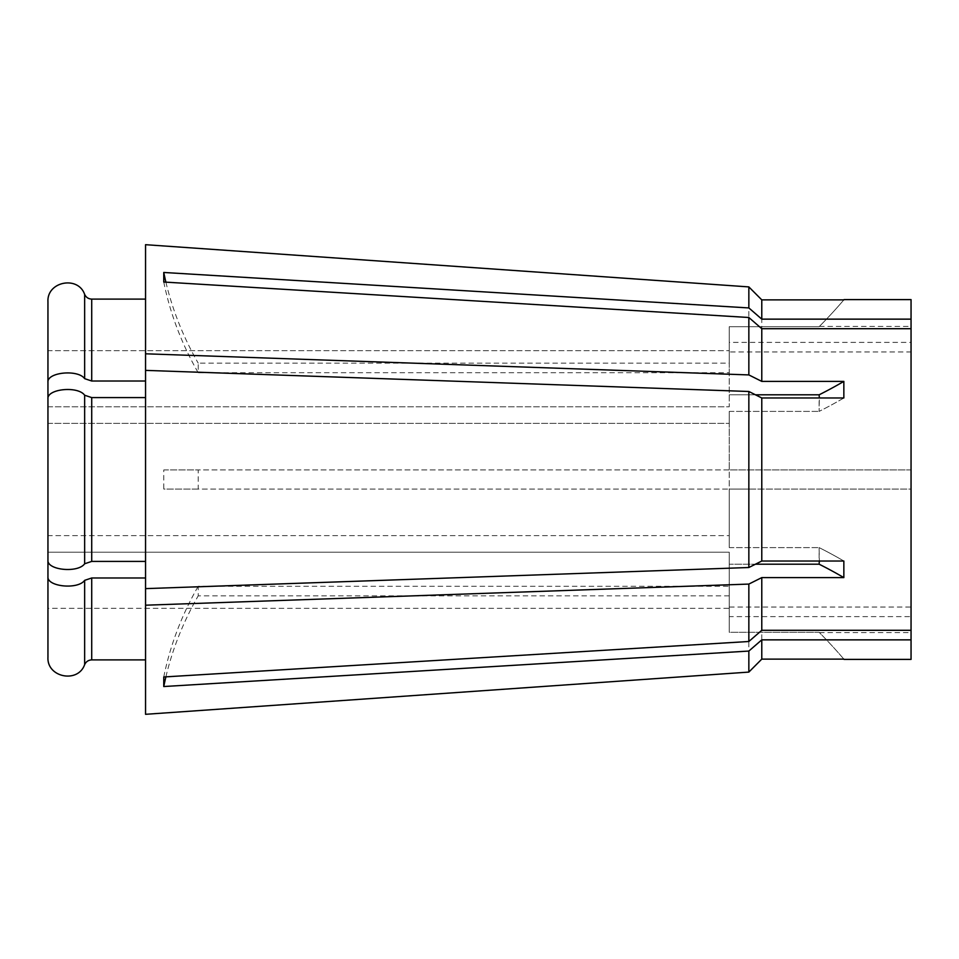 <?xml version="1.0" encoding="UTF-8"?>
<svg xmlns="http://www.w3.org/2000/svg" width="959" height="959" viewBox="0 0 959 959"><rect width="100%" height="100%" fill="white"/><g stroke="black" fill="none" stroke-linecap="round" stroke-linejoin="round"><path stroke-width="0.72" stroke-dasharray="4.79 3.6" d="M47.95 479.5L47.95 423.375L47.95 535.625L729.248 535.625L729.248 489.066L198.213 489.066L198.213 469.934L729.248 469.934L729.248 423.375L729.248 547.613L819.13 547.613L819.322 561.027M819.43 632.604L911.05 632.604L911.05 616.613L729.248 616.613L729.248 632.305L729.248 552.204L47.95 552.204L47.95 657.275L47.95 608.318L729.248 608.318L729.248 552.204L47.95 552.204L47.95 608.318L47.95 560.104C46.799 570.161 77.955 573.302 84.644 563.772L91.716 561.411L145.552 561.411L145.552 588.622L145.552 370.378L748.847 391.488L755.476 394.808L729.248 394.808L819.13 394.808L819.13 411.387L819.322 397.973M911.05 299.604L911.05 469.934L163.761 469.934L163.761 489.066L198.213 489.066M748.847 469.934L748.847 391.488M729.248 616.613L729.248 595.851L729.248 632.305L819.13 632.305A478.433 478.433 0 0 1 843.848 659.133L761.782 659.133L761.782 577.606L843.848 577.606A478.433 239.223 180 0 0 819.13 564.192L729.248 564.192L729.248 552.204L729.248 564.192L755.476 564.192L748.847 567.512L748.847 489.066L163.761 489.066M819.43 326.396L911.05 326.396L911.05 469.934L729.248 469.934L729.248 411.387L729.248 547.613L729.248 535.625L47.95 535.625L47.95 560.104L47.95 301.725L47.95 350.682L729.248 350.682L47.95 350.682L47.95 406.796L729.248 406.796L729.248 351.953L911.05 351.953L911.05 607.047L729.248 607.047M911.05 659.396L911.05 489.066L748.847 489.066M843.848 577.606L843.848 561.027A478.433 239.223 0 0 0 819.13 547.613L819.13 564.192M761.782 489.066L761.782 561.027L843.848 561.027A478.433 239.223 180 0 0 819.13 547.613L729.248 547.613L729.248 489.066L911.05 489.066L911.05 632.604M729.248 411.387L819.13 411.387L729.248 411.387L729.248 423.375L729.248 411.387M843.848 659.133A478.433 478.433 0 0 0 819.13 632.305L729.248 632.305L729.248 608.318L47.95 608.318M911.05 607.047L911.05 616.613M911.05 351.953L911.05 328.709L911.05 342.387L729.248 342.387L729.248 363.149L198.213 363.149L198.213 372.715L729.248 372.715L729.248 406.796L729.248 363.149M145.552 561.411L145.552 588.622L748.847 567.512M47.95 423.375L729.248 423.375L47.95 423.375L47.95 398.896C46.799 388.839 77.955 385.698 84.644 395.228L91.716 397.589L145.552 397.589L145.552 353.799L748.847 374.921L761.782 381.394L843.848 381.394A478.433 239.223 180 0 1 819.13 394.808M729.248 595.851L198.213 595.851L198.213 586.285L729.248 586.285M761.782 469.934L761.782 397.973L843.848 397.973L843.848 381.394M761.782 381.394L761.782 299.867L843.848 299.867A478.433 478.433 0 0 1 819.13 326.695L729.248 326.695L729.248 342.387M47.95 406.796L729.248 406.796L729.248 326.695L729.248 350.682L729.248 326.695L819.13 326.695A478.433 478.433 0 0 0 843.848 299.867M911.05 326.396L911.05 342.387M748.847 374.921L748.847 286.909M145.552 353.799L145.552 244.689M145.552 381.011L145.552 299.1L145.552 381.011L91.716 381.011L91.716 299.1L145.552 299.1M145.552 397.589L145.552 370.378M47.95 576.671C46.799 586.728 77.955 589.881 84.644 580.351L91.716 577.989L145.552 577.989L145.552 659.9L145.552 588.622M47.95 657.275C46.799 677.414 77.967 683.659 84.644 664.623C86.046 661.638 88.396 660.056 91.716 659.9L145.552 659.9L145.552 714.311L145.552 605.201L748.847 584.079L761.782 577.606M47.95 301.725C46.787 281.586 78.003 275.341 84.644 294.377C86.058 297.374 88.42 298.944 91.716 299.1M47.95 382.329C46.787 372.26 77.967 369.131 84.644 378.649L91.716 381.011M729.248 351.953L729.248 372.715M748.847 672.091L748.847 584.079M145.552 577.989L145.552 605.201M145.552 659.9L145.552 714.311M843.848 397.973A478.433 239.223 0 0 1 819.13 411.387A478.433 239.223 180 0 0 843.848 397.973M165.895 282.162A382.749 331.466 180 0 0 198.213 363.149M163.761 282.03A382.749 331.466 180 0 0 198.213 372.715M163.761 676.97A382.749 331.466 180 0 1 198.213 586.285M165.895 676.838A382.749 331.466 180 0 1 198.213 595.851M163.761 469.934L198.213 469.934M91.716 561.411L91.716 397.589M84.644 563.772L84.644 395.228M84.644 378.649L84.644 294.377M91.716 659.9L91.716 577.989M84.644 664.623L84.644 580.351"/><path stroke-width="1.44" d="M145.552 397.589L91.716 397.589L84.644 395.228C77.955 385.698 46.799 388.839 47.95 398.896L47.95 560.104C46.799 570.161 77.955 573.302 84.644 563.772L91.716 561.411L145.552 561.411M819.322 561.027L819.13 564.192L755.476 564.192L761.782 561.027L843.848 561.027L843.848 577.606A478.433 239.223 0 0 0 819.13 564.192M819.13 394.808L755.476 394.808L761.782 397.973L761.782 561.027L748.847 567.512L748.847 391.488L761.782 397.973L843.848 397.973L843.848 381.394A478.433 239.223 0 0 1 819.13 394.808L819.322 397.973M145.552 244.689L748.847 286.909L145.552 244.689L145.552 353.799L748.847 374.921L761.782 381.394L761.782 328.709L911.05 328.709L911.05 630.291L761.782 630.291L748.847 641.499L163.761 676.97L163.761 686.536A382.749 331.466 180 0 1 165.895 676.838M761.782 381.394L843.848 381.394M748.847 391.488L145.552 370.378L145.552 605.201L748.847 584.079L761.782 577.606L843.848 577.606M761.782 577.606L761.782 630.291M911.05 630.291L911.05 659.396L844.064 659.396M911.05 639.857L761.782 639.857L761.782 659.133L843.848 659.133M748.847 584.079L748.847 641.499M145.552 605.201L145.552 714.311L748.847 672.091L761.782 659.133L748.847 672.091L748.847 651.065L163.761 686.536M145.552 577.989L91.716 577.989L84.644 580.351C77.955 589.881 46.799 586.728 47.95 576.671L47.95 479.5M844.064 299.604L911.05 299.604L911.05 319.143L761.782 319.143L748.847 307.935L163.761 272.464A382.749 331.466 180 0 0 165.895 282.162M843.848 299.867L761.782 299.867L761.782 319.143M748.847 286.909L761.782 299.867L748.847 286.909L748.847 307.935M761.782 328.709L748.847 317.501L748.847 374.921M748.847 317.501L163.761 282.03L163.761 272.464M911.05 328.709L911.05 319.143M761.782 639.857L748.847 651.065M145.552 588.622L748.847 567.512M145.552 370.378L145.552 353.799M47.95 423.375L47.95 301.725C46.787 281.586 78.003 275.341 84.644 294.377C86.058 297.374 88.42 298.944 91.716 299.1L145.552 299.1M47.95 301.725L47.95 382.329C46.787 372.26 77.967 369.131 84.644 378.649L91.716 381.011L145.552 381.011M47.95 576.671L47.95 657.275C46.799 677.414 77.967 683.659 84.644 664.623C86.046 661.638 88.396 660.056 91.716 659.9L145.552 659.9M47.95 406.796L47.95 382.329M145.552 714.311L748.847 672.091M47.95 608.318L47.95 657.275M84.644 395.228L84.644 563.772M91.716 397.589L91.716 561.411M91.716 299.1L91.716 381.011M91.716 577.989L91.716 659.9M84.644 294.377L84.644 378.649M84.644 580.351L84.644 664.623"/></g></svg>
